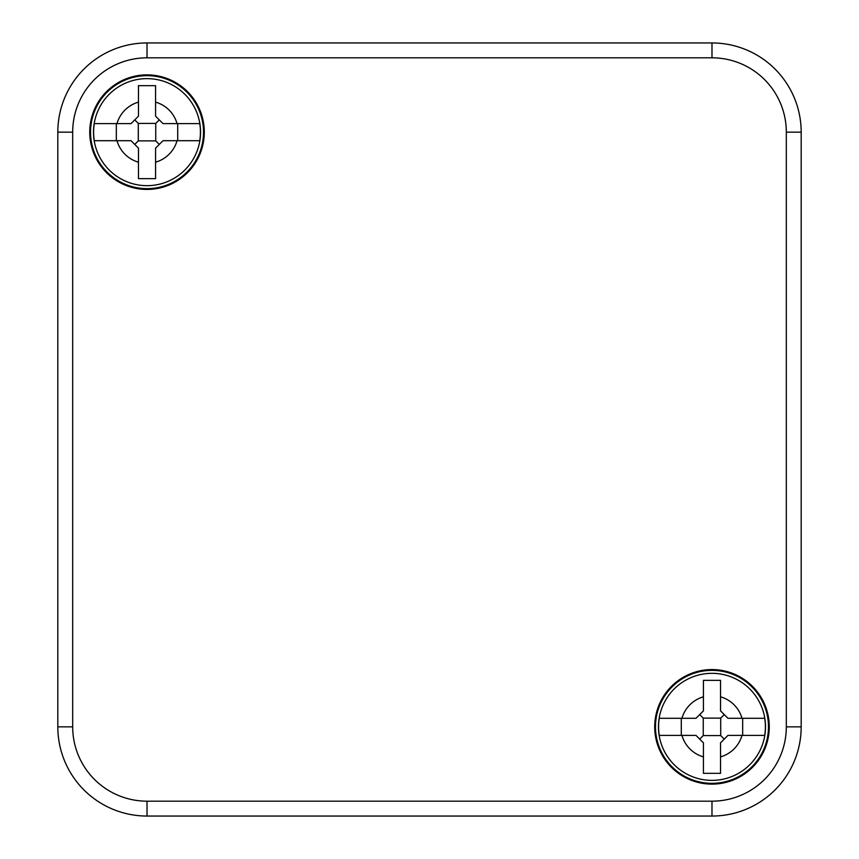 <?xml version="1.0" encoding="UTF-8"?>
<svg xmlns="http://www.w3.org/2000/svg" width="859" height="859" viewBox="0 0 859 859"><rect width="100%" height="100%" fill="white"/><g stroke="black" fill="none" stroke-linecap="round" stroke-linejoin="round"><path stroke-width="1.29" d="M147.018 42.95A89.207 89.207 0 0 0 57.821 132.157L57.821 726.843L72.682 726.843L72.682 132.157A74.336 74.336 0 0 1 147.018 57.821L711.982 57.821A74.336 74.336 0 0 1 786.318 132.157L786.318 726.843L801.179 726.843L801.179 132.157A89.207 89.207 0 0 0 711.982 42.95L147.018 42.95L147.018 57.821M769.256 726.843A57.274 57.274 0 0 0 683.345 677.246A57.274 57.274 0 0 0 683.345 776.45A57.274 57.274 0 0 0 769.256 726.843M204.292 132.157A57.274 57.274 0 0 0 118.381 82.55A57.274 57.274 0 0 0 118.381 181.754A57.274 57.274 0 0 0 204.292 132.157M786.318 726.843A74.336 74.336 0 0 1 711.982 801.179L711.982 816.05L147.018 816.05A89.207 89.207 0 0 1 57.821 726.843M711.982 816.05A89.207 89.207 0 0 0 801.179 726.843A89.207 89.207 0 0 1 711.982 816.05M203.519 132.157A56.501 56.501 0 0 0 118.778 83.226A56.501 56.501 0 0 0 118.778 181.077A56.501 56.501 0 0 0 203.519 132.157M768.472 726.843A56.501 56.501 0 0 0 683.732 677.923A56.501 56.501 0 0 0 683.732 775.774A56.501 56.501 0 0 0 768.472 726.843M138.471 85.664L138.471 102.124L138.471 85.664L155.565 85.664L155.565 102.124A31.225 31.225 0 0 1 177.051 123.61L163.006 123.61L155.565 116.169L155.565 85.664M138.471 116.169L138.471 102.124A31.225 31.225 0 0 0 116.996 123.61L94.297 123.61A53.408 53.408 0 0 0 94.297 140.704L116.996 140.704L116.33 140.704L116.33 123.61L131.04 123.61L138.471 116.169M155.565 162.179A31.225 31.225 0 0 0 177.051 140.704L199.739 140.704A53.408 53.408 0 0 0 199.739 123.61L177.051 123.61L177.716 123.61L177.716 140.704L163.006 140.704L155.565 148.135L155.565 178.651L138.471 178.651L138.471 148.135L131.04 140.704L116.996 140.704A31.225 31.225 0 0 0 138.471 162.179M138.299 140.876L138.299 123.428L155.747 123.428L155.747 140.876L138.299 140.876L134.756 144.419M159.291 144.419L155.747 140.876M134.756 119.884L138.299 123.428M155.747 123.428L159.291 119.884M200.544 132.157A53.526 53.526 0 0 1 120.26 178.5A53.526 53.526 0 0 1 120.26 85.803A53.526 53.526 0 0 1 200.544 132.157A53.526 53.526 0 0 1 120.26 178.5A53.526 53.526 0 0 1 120.26 85.803A53.526 53.526 0 0 1 200.544 132.157M703.435 680.349L703.435 696.821L703.435 680.349L720.529 680.349L720.529 696.821A31.225 31.225 0 0 1 742.004 718.296L727.96 718.296L720.529 710.865L720.529 680.349M703.435 710.865L703.435 696.821A31.225 31.225 0 0 0 681.949 718.296L659.261 718.296A53.408 53.408 0 0 0 659.261 735.39L681.949 735.39L681.284 735.39L681.284 718.296L695.994 718.296L703.435 710.865M720.529 756.876A31.225 31.225 0 0 0 742.004 735.39L764.703 735.39A53.408 53.408 0 0 0 764.703 718.296L742.004 718.296L742.67 718.296L742.67 735.39L727.96 735.39L720.529 742.831L720.529 773.336L703.435 773.336L703.435 742.831L695.994 735.39L681.949 735.39A31.225 31.225 0 0 0 703.435 756.876M703.253 735.572L703.253 718.124L720.701 718.124L720.701 735.572L703.253 735.572L699.709 739.116M724.244 739.116L720.701 735.572M699.709 714.581L703.253 718.124M720.701 718.124L724.244 714.581M765.498 726.843A53.526 53.526 0 0 1 685.214 773.197A53.526 53.526 0 0 1 685.214 680.5A53.526 53.526 0 0 1 765.498 726.843A53.526 53.526 0 0 1 685.214 773.197A53.526 53.526 0 0 1 685.214 680.5A53.526 53.526 0 0 1 765.498 726.843M57.821 132.157L72.682 132.157M711.982 801.179L147.018 801.179A74.336 74.336 0 0 1 72.682 726.843M786.318 132.157L801.179 132.157A89.207 89.207 0 0 0 711.982 42.95L711.982 57.821M147.018 801.179L147.018 816.05"/></g></svg>
